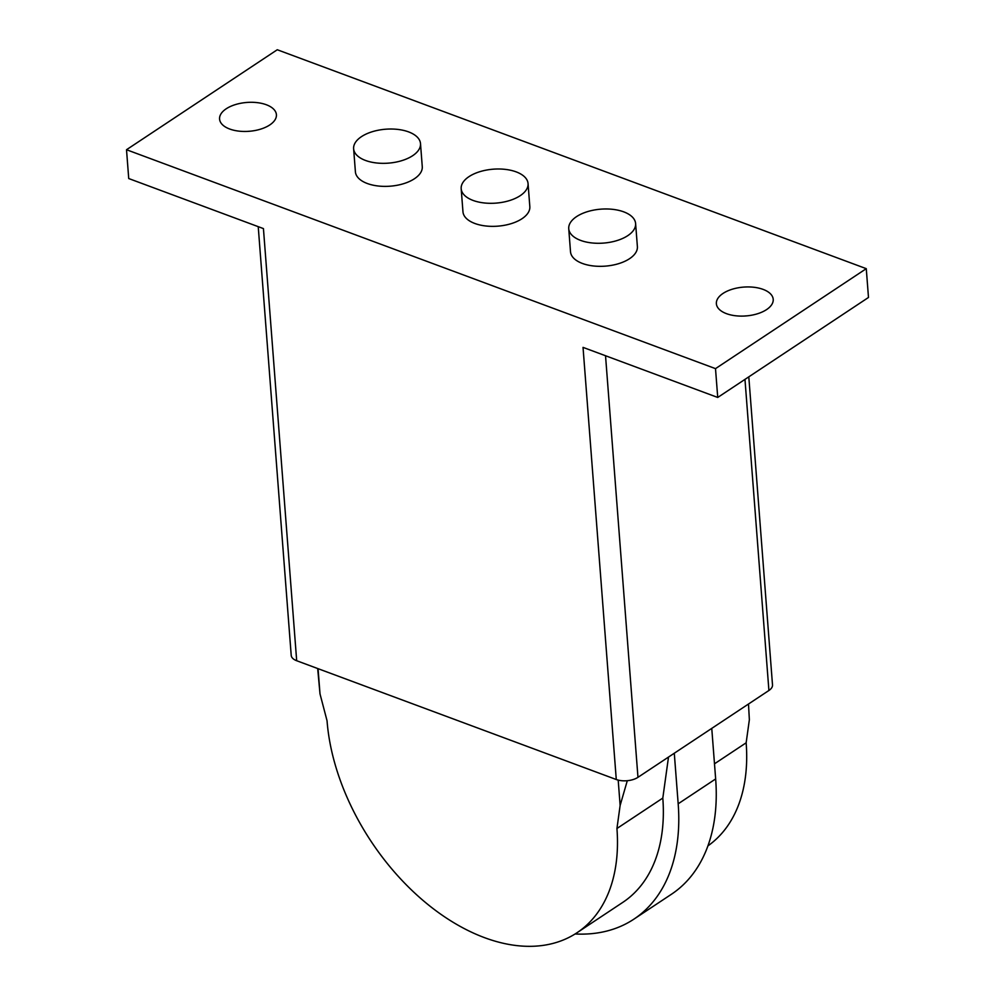<?xml version="1.0" encoding="UTF-8"?>
<svg xmlns="http://www.w3.org/2000/svg" width="995" height="995" viewBox="0 0 995 995"><rect width="100%" height="100%" fill="white"/><g stroke="black" fill="none" stroke-linecap="round" stroke-linejoin="round"><path stroke-width="1.49" d="M250.591 131.166A28.507 14.465 -4.4 0 0 247.606 131.39M226.226 108.778A28.507 14.465 175.6 0 1 257.207 102.634A28.507 14.465 175.6 0 1 276.411 114.686A28.507 14.465 175.6 0 1 269.757 124.96A28.507 14.465 175.6 0 1 238.775 131.116A28.507 14.465 175.6 0 1 219.572 119.064A28.507 14.465 175.6 0 1 226.226 108.778M747.394 315.813A28.507 14.465 -4.4 0 0 744.409 316.037M723.029 293.425A28.507 14.465 175.6 0 1 754.011 287.281A28.507 14.465 175.6 0 1 773.214 299.333A28.507 14.465 175.6 0 1 766.56 309.607A28.507 14.465 175.6 0 1 735.579 315.763A28.507 14.465 175.6 0 1 716.375 303.711A28.507 14.465 175.6 0 1 723.029 293.425M576.565 216.611A33.532 17.014 -4.4 0 0 568.742 228.701A33.532 17.014 -4.4 0 0 591.328 242.879A33.532 17.014 -4.4 0 0 627.783 235.641A33.532 17.014 -4.4 0 0 635.606 223.552A33.532 17.014 -4.4 0 0 613.019 209.373A33.532 17.014 -4.4 0 0 576.565 216.611M635.606 223.552L637.385 246.598A33.532 17.014 175.6 0 1 629.561 258.688A33.532 17.014 175.6 0 1 593.107 265.926A33.532 17.014 175.6 0 1 570.508 251.747L568.742 228.701M469.006 176.625A33.532 17.014 -4.4 0 0 461.183 188.727A33.532 17.014 -4.4 0 0 483.769 202.905A33.532 17.014 -4.4 0 0 520.223 195.667A33.532 17.014 -4.4 0 0 528.059 183.577A33.532 17.014 -4.4 0 0 505.46 169.399A33.532 17.014 -4.4 0 0 469.006 176.625M528.059 183.577L529.825 206.624A33.532 17.014 175.6 0 1 522.002 218.713A33.532 17.014 175.6 0 1 485.548 225.952A33.532 17.014 175.6 0 1 462.961 211.773L461.183 188.727M361.459 136.651A33.532 17.014 -4.4 0 0 353.623 148.74A33.532 17.014 -4.4 0 0 376.222 162.931A33.532 17.014 -4.4 0 0 412.676 155.693A33.532 17.014 -4.4 0 0 420.499 143.603A33.532 17.014 -4.4 0 0 397.913 129.425A33.532 17.014 -4.4 0 0 361.459 136.651M420.499 143.603L422.266 166.65A33.532 17.014 175.6 0 1 414.442 178.739A33.532 17.014 175.6 0 1 377.988 185.978A33.532 17.014 175.6 0 1 355.402 171.787L353.623 148.74M258.227 226.661L291.212 655.344A15.422 7.823 -4.4 0 0 296.684 660.73L616.278 779.52A15.422 7.823 -4.4 0 0 637.969 777.319L768.911 690.48A15.422 7.823 -4.4 0 0 772.506 684.921L748.8 376.844M717.731 397.453L868.486 297.468L866.272 268.662L715.504 368.635L717.731 397.453L583.033 347.379L616.278 779.52M715.504 368.635L126.514 149.723L277.269 49.75L866.272 268.662M126.514 149.723L128.728 178.54L263.439 228.601L296.684 660.73M317.679 668.528L320.004 693.888L327.044 720.766A189.796 120.955 -123.6 0 0 423.534 900.861A189.796 120.955 -123.6 0 0 576.901 932.812A189.796 120.955 -123.6 0 0 616.937 828.499L620.134 805.44L618.193 780.105M318.064 668.677L320.004 693.888M674.287 753.24L678.18 803.798A209.92 133.778 56.4 0 1 633.89 919.156L671.364 894.306A209.92 133.778 -123.6 0 0 715.654 778.936L711.761 728.39M620.134 805.44L627.298 780.702M616.937 828.499L662.807 798.077A189.796 120.955 56.4 0 1 622.77 902.39L576.901 932.812M668.503 757.071L662.807 798.077M748.501 704.025L749.359 719.746L746.15 742.805A189.796 120.955 56.4 0 1 707.893 845.899M714.485 763.812L746.15 742.805M633.89 919.156A209.92 133.778 56.4 0 1 575.085 933.969M605.532 355.75L637.969 777.319M744.969 379.381L768.911 690.48M678.18 803.798L715.654 778.936"/></g></svg>
